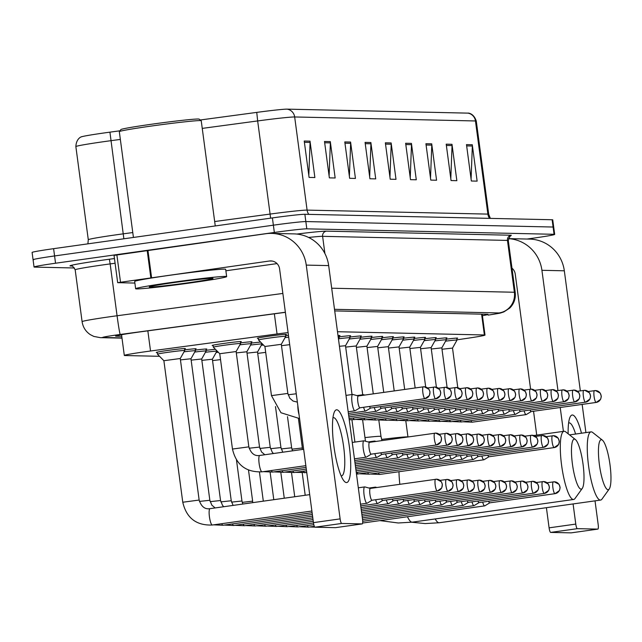 <?xml version="1.0" encoding="UTF-8"?>
<svg xmlns="http://www.w3.org/2000/svg" width="642" height="642" viewBox="0 0 642 642"><rect width="100%" height="100%" fill="white"/><g stroke="black" fill="none" stroke-linecap="round" stroke-linejoin="round"><path stroke-width="0.96" d="M285.698 335.654A14.694 0.49 -7.6 0 1 288.451 335.317M338.005 335.565A14.694 0.49 -7.6 0 1 339.963 335.549A14.694 0.49 -7.6 0 1 339.072 335.838M339.209 336.833A14.694 0.49 -7.6 0 1 350.66 335.782A14.694 0.49 -7.6 0 1 349.77 336.071M349.906 337.066A14.694 0.49 -7.6 0 1 361.366 336.023A14.694 0.49 -7.6 0 1 360.475 336.312M360.603 337.307A14.694 0.49 -7.6 0 1 372.063 336.256A14.694 0.49 -7.6 0 1 371.172 336.544M371.309 337.54A14.694 0.49 -7.6 0 1 382.76 336.496A14.694 0.49 -7.6 0 1 381.878 336.785M382.006 337.78A14.694 0.49 -7.6 0 1 393.466 336.729A14.694 0.49 -7.6 0 1 392.575 337.018M392.711 338.013A14.694 0.49 -7.6 0 1 404.163 336.962A14.694 0.49 -7.6 0 1 403.28 337.259M403.409 338.254A14.694 0.49 -7.6 0 1 414.868 337.202A14.694 0.49 -7.6 0 1 413.978 337.491M414.114 338.486A14.694 0.49 -7.6 0 1 425.566 337.435A14.694 0.49 -7.6 0 1 424.683 337.724M424.811 338.727A14.694 0.49 -7.6 0 1 436.271 337.676A14.694 0.49 -7.6 0 1 435.38 337.965M435.517 338.96A14.694 0.49 -7.6 0 1 446.968 337.909A14.694 0.49 -7.6 0 1 446.086 338.198M446.214 339.193A14.694 0.49 -7.6 0 1 457.674 338.149A14.694 0.49 -7.6 0 1 456.783 338.438M258.261 338.294A14.694 0.49 -7.6 0 1 257.33 338.254A14.694 0.49 -7.6 0 1 268.805 336.239A14.694 0.49 -7.6 0 1 286.452 334.362A14.694 0.49 -7.6 0 1 285.57 334.651M240.533 342.868A14.694 0.49 -7.6 0 1 251.985 341.825A14.694 0.49 -7.6 0 1 251.102 342.114M251.231 343.109A14.694 0.49 -7.6 0 1 260.58 342.09M213.096 345.516A14.694 0.49 -7.6 0 1 212.165 345.468A14.694 0.49 -7.6 0 1 223.633 343.462A14.694 0.49 -7.6 0 1 241.288 341.584A14.694 0.49 -7.6 0 1 240.397 341.873M195.369 350.091A14.694 0.49 -7.6 0 1 206.82 349.047A14.694 0.49 -7.6 0 1 205.938 349.336M184.663 349.858A14.694 0.49 -7.6 0 1 196.123 348.807A14.694 0.49 -7.6 0 1 195.232 349.096M206.066 350.331A14.694 0.49 -7.6 0 1 215.415 349.312M157.226 352.506A14.694 0.49 -7.6 0 1 156.295 352.458A14.694 0.49 -7.6 0 1 167.771 350.444A14.694 0.49 -7.6 0 1 185.418 348.574A14.694 0.49 -7.6 0 1 184.535 348.863M288.081 332.564A27.542 0.915 172.4 0 0 277.047 333.976L150.533 351.005A27.542 0.915 172.4 0 0 145.814 351.655A27.542 0.915 172.4 0 0 124.307 355.427A27.542 0.915 172.4 0 0 124.925 355.532L159.553 356.302M456.968 339.819L468.034 338.198A27.542 0.915 172.4 0 0 484.999 335.076A27.542 0.915 172.4 0 0 484.373 334.972L337.491 331.721M285.385 312.357A27.542 0.915 172.4 0 0 278.484 313.256L141.81 331.657A27.542 0.915 172.4 0 0 137.091 332.307A27.542 0.915 172.4 0 0 115.584 336.079A27.542 0.915 172.4 0 0 116.202 336.183L121.755 336.304M74.52 267.987L34.66 267.104A27.542 0.915 -7.6 0 1 34.042 267A27.542 0.915 -7.6 0 1 55.549 263.228L274.343 232.46A27.542 0.915 -7.6 0 1 306.812 228.841L554.062 234.298A27.542 0.915 -7.6 0 1 554.68 234.41A27.542 0.915 -7.6 0 1 533.173 238.182L527.098 239.033M33.689 259.825A27.542 0.915 -7.6 0 1 33.071 259.721L32.1 252.442A27.542 0.915 -7.6 0 1 53.607 248.671L272.401 217.911L273.372 225.182A27.542 0.915 -7.6 0 1 305.841 221.562L553.091 227.027A27.542 0.915 -7.6 0 1 553.709 227.132A27.542 0.915 -7.6 0 0 553.091 227.027L305.841 221.562A27.542 0.915 -7.6 0 0 273.372 225.182L54.578 255.949L273.372 225.182L274.343 232.46M33.071 259.721A27.542 0.915 -7.6 0 1 54.578 255.949A27.542 0.915 -7.6 0 0 33.071 259.721L34.042 267M482.415 315.703A27.542 0.915 172.4 0 0 488.008 314.395A27.542 0.915 172.4 0 0 487.382 314.283L334.715 310.913M120.351 139.418L110.833 140.694A36.73 1.22 172.4 0 0 104.542 141.561A36.73 1.22 172.4 0 0 75.86 146.593C76.294 137.252 83.027 136.281 81.43 136.85A30.118 0.995 -7.6 0 1 104.766 132.862A30.118 0.995 -7.6 0 1 109.926 132.156L119.966 130.799M287.102 109.14L467.882 113.128A30.118 0.995 -7.6 0 1 468.355 113.161C466.67 113.04 473.419 112.206 476.284 121.105A36.73 1.22 172.4 0 0 475.449 120.961L294.67 116.964A9.181 8.98 -88.7 0 0 287.102 109.14A30.118 0.995 -7.6 0 0 256.752 112.39L200.264 119.99M272.401 217.911A27.542 0.915 -7.6 0 1 304.87 214.284L552.12 219.749A27.542 0.915 -7.6 0 1 552.738 219.853L554.68 234.41M431.713 143.848L436.568 180.233L430.774 180.105L425.919 143.72L431.713 143.848A7.343 7.182 -88.7 0 1 431.777 145.124L426.087 145.004M451.992 144.298L456.847 180.683L451.053 180.554L446.198 144.169L451.992 144.298A7.343 7.182 -88.7 0 1 452.056 145.573L446.375 145.453M472.279 144.747L477.134 181.132L471.34 181.004L466.485 144.619L472.279 144.747A7.343 7.182 -88.7 0 1 472.335 146.023L466.654 145.894M370.867 142.508L375.722 178.885L369.928 178.765L365.073 142.38L370.867 142.508A7.343 7.182 -88.7 0 1 370.932 143.784L365.242 143.656M350.588 142.059L355.443 178.444L349.649 178.315L344.794 141.93L350.588 142.059A7.343 7.182 -88.7 0 1 350.644 143.335L344.963 143.206M330.301 141.609L335.156 177.995L329.362 177.866L324.507 141.481L330.301 141.609A7.343 7.182 -88.7 0 1 330.365 142.885L324.683 142.765M310.022 141.16L314.877 177.545L309.083 177.417L304.228 141.031L310.022 141.16A7.343 7.182 -88.7 0 1 310.086 142.436L304.396 142.315M411.434 143.399L416.289 179.784L410.495 179.656L405.64 143.27L411.434 143.399A7.343 7.182 -88.7 0 1 411.49 144.683L405.808 144.554M391.147 142.949L396.002 179.335L390.208 179.206L385.352 142.821L391.147 142.949A7.343 7.182 -88.7 0 1 391.211 144.233L385.529 144.105M389.951 177.28L391.211 144.233M410.238 177.73L411.49 144.683M308.826 175.491L310.086 142.436M329.105 175.94L330.365 142.885M349.384 176.389L350.644 143.335M369.672 176.831L370.932 143.784M471.084 179.078L472.335 146.023M450.796 178.628L452.056 145.573M430.517 178.179L431.777 145.124M346.447 482.567A36.73 7.632 -98 0 1 343.566 480.393A36.73 7.632 -98 0 1 334.033 447.241A36.73 7.632 -98 0 1 334.057 412.758A36.73 7.632 -98 0 1 336.737 409.797A36.73 7.632 -98 0 1 349.32 446.351A36.73 7.632 -98 0 1 346.447 482.567M341.119 475.834A29.38 6.107 82 0 0 341.367 475.866A29.38 6.107 82 0 0 341.576 475.85A29.38 6.107 82 0 0 343.598 446.399A29.38 6.107 82 0 0 333.599 417.653A29.38 6.107 82 0 0 333.391 417.661A29.38 6.107 82 0 0 332.957 417.806M134.884 283.066L117.679 282.673L114.035 255.388L265.828 233.72A36.73 35.904 91.3 0 1 271.494 233.391A36.73 35.904 91.3 0 1 306.258 265.106L340.124 518.88A4.59 0.955 82 0 0 341.696 523.455L315.013 527.202A4.59 0.955 -98 0 1 313.44 522.636L279.583 268.854A9.181 8.98 -88.7 0 0 269.471 261.005L117.679 282.673M271.494 233.391L293.908 233.881A36.73 35.904 91.3 0 1 328.672 265.595L362.529 519.378A4.59 0.955 82 0 1 362.2 523.904A4.59 0.955 82 0 1 362.168 523.904L341.696 523.455M335.549 527.652A4.59 0.955 -98 0 1 335.525 527.652A4.59 0.955 -98 0 1 335.485 527.66L315.013 527.202M277.023 263.597L225.88 270.788M133.432 237.452L119.316 131.674A41.321 1.372 -7.6 0 1 119.332 131.626L120.913 129.572A39.483 1.308 -7.6 0 1 151.721 124.211A39.483 1.308 -7.6 0 1 199.132 119.131L201.195 120.704A41.321 1.372 -7.6 0 1 201.227 120.744L215.263 225.944M119.332 131.626A41.321 1.372 -7.6 0 1 151.576 126.017A41.321 1.372 -7.6 0 1 201.195 120.704M190.802 282.881A45.911 1.525 -7.6 0 1 135.639 288.74A45.911 1.525 -7.6 0 1 171.486 282.448A45.911 1.525 -7.6 0 1 226.65 276.59A45.911 1.525 -7.6 0 1 190.802 282.881M135.639 288.74L134.668 281.461A45.911 1.525 -7.6 0 1 170.515 275.177A45.911 1.525 -7.6 0 1 225.679 269.319L226.65 276.59M174.383 282.512A32.14 1.067 -7.6 0 1 212.975 278.379A32.14 1.067 -7.6 0 1 187.905 282.817A32.14 1.067 -7.6 0 1 149.305 286.878A32.14 1.067 -7.6 0 1 174.383 282.512M581.074 489.14A25.247 5.248 82 0 0 582.278 488.401A25.247 5.248 82 0 0 582.936 463.396A25.247 5.248 82 0 0 575.409 439.537A25.247 5.248 82 0 0 574.405 439.112A25.247 5.248 82 0 0 572.423 464.006A25.247 5.248 82 0 0 581.074 489.14M582.278 488.401L575.031 498.481A34.435 7.158 -98 0 1 573.643 499.468A34.435 7.158 -98 0 1 573.394 499.484A34.435 7.158 -98 0 1 561.678 465.795A34.435 7.158 -98 0 1 564.053 431.28A34.435 7.158 -98 0 1 564.294 431.263A34.435 7.158 -98 0 1 565.666 431.841L575.409 439.537M608.038 489.734A25.247 5.248 82 0 0 609.242 488.995A25.247 5.248 82 0 0 609.9 463.989A25.247 5.248 82 0 0 602.373 440.131A25.247 5.248 82 0 0 601.369 439.706A25.247 5.248 82 0 0 599.395 464.599A25.247 5.248 82 0 0 608.038 489.734M609.242 488.995L602.003 499.075A34.435 7.158 -98 0 1 600.607 500.07A34.435 7.158 -98 0 1 600.358 500.078A34.435 7.158 -98 0 1 588.642 466.389A34.435 7.158 -98 0 1 591.017 431.873A34.435 7.158 -98 0 1 591.258 431.857A34.435 7.158 -98 0 1 592.63 432.443L602.373 440.131M180.266 358.517L184.752 350.524A13.771 0.457 -7.6 0 0 184.752 350.508A13.771 0.457 -7.6 0 0 168.204 352.265A13.771 0.457 -7.6 0 0 157.45 354.151A13.771 0.457 -7.6 0 0 157.459 354.167L163.879 360.708L180.266 358.517L199.148 500.054L182.769 502.237C186.445 518.03 196.3 525.629 212.325 525.02A8.266 1.717 82 0 0 212.374 525.012A8.266 1.717 82 0 0 212.382 525.004M370.394 488.418L364.841 486.917A8.266 1.717 82 0 0 364.744 486.901A8.266 1.717 82 0 0 364.688 486.909A8.266 1.717 82 0 0 364.094 495.054A8.266 1.717 82 0 0 366.927 503.272A8.266 1.717 82 0 0 366.983 503.272A8.266 1.717 82 0 0 367.136 503.216L372.055 500.238A5.971 1.244 82 0 1 372.007 500.246A5.971 1.244 82 0 1 371.959 500.254A5.971 1.244 82 0 1 369.92 494.308A5.971 1.244 82 0 1 370.338 488.426A5.971 1.244 82 0 1 370.386 488.426M180.45 359.889L190.963 358.75L209.846 500.287L199.421 501.41M376.862 487.511L375.538 487.15A8.266 1.717 82 0 0 375.442 487.142A8.266 1.717 82 0 0 375.385 487.142A8.266 1.717 82 0 0 374.848 487.792M375.666 499.733A8.266 1.717 82 0 0 377.632 503.513A8.266 1.717 82 0 0 377.689 503.513A8.266 1.717 82 0 0 377.833 503.456L382.76 500.479A5.971 1.244 82 0 1 382.704 500.487A5.971 1.244 82 0 1 382.664 500.487A5.971 1.244 82 0 1 381.605 498.898M184.021 351.816A13.771 0.457 -7.6 0 1 195.457 350.749A13.771 0.457 -7.6 0 1 195.449 350.757L190.963 358.758M191.147 360.13L201.668 358.99L220.551 500.527L210.127 501.651M386.372 499.974A8.266 1.717 82 0 0 388.33 503.745A8.266 1.717 82 0 0 388.386 503.745A8.266 1.717 82 0 0 388.538 503.689L393.458 500.712A5.971 1.244 82 0 1 393.402 500.72A5.971 1.244 82 0 1 393.361 500.728A5.971 1.244 82 0 1 392.302 499.139M194.727 352.057A13.771 0.457 -7.6 0 1 206.154 350.981A13.771 0.457 -7.6 0 1 206.154 350.997L201.668 358.99M201.853 360.363L212.366 359.223L231.248 500.76L220.824 501.883M397.069 500.206A8.266 1.717 82 0 0 399.035 503.986A8.266 1.717 82 0 0 399.091 503.978A8.266 1.717 82 0 0 399.236 503.93L404.163 500.953M402.999 499.372A5.971 1.244 82 0 0 404.067 500.961A5.971 1.244 82 0 0 404.107 500.961A5.971 1.244 82 0 0 404.147 500.953M205.424 352.289A13.771 0.457 -7.6 0 1 216.86 351.222A13.771 0.457 -7.6 0 1 216.852 351.23L212.366 359.231M212.55 360.603L220.535 359.6M407.774 500.439A8.266 1.717 82 0 0 409.732 504.219A8.266 1.717 82 0 0 409.789 504.219A8.266 1.717 82 0 0 409.933 504.163L414.86 501.185A5.971 1.244 82 0 1 414.804 501.193A5.971 1.244 82 0 1 414.764 501.193A5.971 1.244 82 0 1 413.705 499.612M216.129 352.53A13.771 0.457 -7.6 0 1 218.312 352.257M418.472 500.68A8.266 1.717 82 0 0 420.438 504.46A8.266 1.717 82 0 0 420.494 504.452A8.266 1.717 82 0 0 420.638 504.403L425.566 501.426M424.402 499.845A5.971 1.244 82 0 0 425.469 501.434A5.971 1.244 82 0 0 425.51 501.434A5.971 1.244 82 0 0 425.55 501.418M429.177 500.912A8.266 1.717 82 0 0 431.135 504.692A8.266 1.717 82 0 0 431.191 504.692A8.266 1.717 82 0 0 431.336 504.636L436.263 501.659M435.107 500.078A5.971 1.244 82 0 0 436.167 501.667A5.971 1.244 82 0 0 436.207 501.667A5.971 1.244 82 0 0 436.247 501.659M439.874 501.153A8.266 1.717 82 0 0 441.832 504.933A8.266 1.717 82 0 0 441.897 504.925A8.266 1.717 82 0 0 442.041 504.877L446.968 501.9A5.971 1.244 82 0 1 446.912 501.908A5.971 1.244 82 0 1 446.872 501.908A5.971 1.244 82 0 1 445.805 500.319M450.58 501.386A8.266 1.717 82 0 0 452.538 505.166A8.266 1.717 82 0 0 452.594 505.166A8.266 1.717 82 0 0 452.738 505.11L457.666 502.132A5.971 1.244 82 0 1 457.61 502.14A5.971 1.244 82 0 1 457.569 502.14A5.971 1.244 82 0 1 456.51 500.551M461.277 501.627A8.266 1.717 82 0 0 463.235 505.406A8.266 1.717 82 0 0 463.299 505.398A8.266 1.717 82 0 0 463.444 505.35L468.371 502.373M467.207 500.792A5.971 1.244 82 0 0 468.275 502.381A5.971 1.244 82 0 0 468.315 502.373A5.971 1.244 82 0 0 468.355 502.365M471.982 501.859A8.266 1.717 82 0 0 473.94 505.639A8.266 1.717 82 0 0 473.997 505.639A8.266 1.717 82 0 0 474.141 505.583L479.068 502.606A5.971 1.244 82 0 1 479.012 502.614A5.971 1.244 82 0 1 478.972 502.614A5.971 1.244 82 0 1 477.913 501.025M482.68 502.1A8.266 1.717 82 0 0 484.638 505.88A8.266 1.717 82 0 0 484.702 505.872A8.266 1.717 82 0 0 484.846 505.816L489.774 502.838A5.971 1.244 82 0 1 489.718 502.846A5.971 1.244 82 0 1 489.669 502.855A5.971 1.244 82 0 1 488.61 501.266M219.749 353.726L236.128 351.535L248.847 446.856L232.468 449.047C236.144 464.84 245.998 472.432 262.024 471.83A8.266 1.717 82 0 0 262.072 471.814M369.583 442.33L364.022 440.829A8.266 1.717 82 0 0 363.87 440.813A8.266 1.717 82 0 0 363.284 448.959A8.266 1.717 82 0 0 366.173 457.184A8.266 1.717 82 0 0 366.317 457.128L371.245 454.151A5.971 1.244 82 0 1 371.188 454.159A5.971 1.244 82 0 1 371.148 454.159A5.971 1.244 82 0 1 369.102 448.22A5.971 1.244 82 0 1 369.527 442.338A5.971 1.244 82 0 1 369.567 442.338M232.468 449.047L219.749 353.718L213.321 347.178A13.771 0.457 -7.6 0 1 213.321 347.17A13.771 0.457 -7.6 0 1 224.074 345.284A13.771 0.457 -7.6 0 1 240.622 343.526A13.771 0.457 -7.6 0 1 240.622 343.542L236.128 351.535M236.312 352.907L246.833 351.768L259.553 447.097L249.128 448.22M376.052 441.423L374.727 441.062A8.266 1.717 82 0 0 374.575 441.054A8.266 1.717 82 0 0 374.029 441.704M380.786 452.811A5.971 1.244 82 0 0 381.846 454.4A5.971 1.244 82 0 0 381.886 454.392A5.971 1.244 82 0 0 381.934 454.384L377.023 457.369A8.266 1.717 82 0 1 376.87 457.417A8.266 1.717 82 0 1 374.856 453.645M239.891 344.834A13.771 0.457 -7.6 0 1 251.319 343.767A13.771 0.457 -7.6 0 1 251.319 343.775L246.833 351.776M247.018 353.14L257.53 352.009L270.25 447.33L259.825 448.453M391.484 453.043A5.971 1.244 82 0 0 392.551 454.632A5.971 1.244 82 0 0 392.591 454.632A5.971 1.244 82 0 0 392.631 454.624M385.553 453.878A8.266 1.717 82 0 0 387.575 457.658A8.266 1.717 82 0 0 387.72 457.602L392.647 454.624M250.589 345.067A13.771 0.457 -7.6 0 1 262.024 344A13.771 0.457 -7.6 0 1 262.016 344.008L261.952 343.486M257.715 353.381L265.7 352.378M402.189 453.284A5.971 1.244 82 0 0 403.248 454.873A5.971 1.244 82 0 0 403.288 454.865A5.971 1.244 82 0 0 403.337 454.857L398.417 457.842A8.266 1.717 82 0 1 398.273 457.89A8.266 1.717 82 0 1 396.258 454.119M261.294 345.308A13.771 0.457 -7.6 0 1 263.477 345.035M412.886 453.517A5.971 1.244 82 0 0 413.954 455.106A5.971 1.244 82 0 0 413.994 455.106A5.971 1.244 82 0 0 414.034 455.098L409.123 458.075A8.266 1.717 82 0 1 408.978 458.131A8.266 1.717 82 0 1 406.956 454.351M423.592 453.758A5.971 1.244 82 0 0 424.651 455.347A5.971 1.244 82 0 0 424.691 455.338A5.971 1.244 82 0 0 424.731 455.33M417.661 454.592A8.266 1.717 82 0 0 419.675 458.364A8.266 1.717 82 0 0 419.82 458.308L424.747 455.33M434.289 453.99A5.971 1.244 82 0 0 435.356 455.579A5.971 1.244 82 0 0 435.396 455.579A5.971 1.244 82 0 0 435.437 455.571L430.525 458.548A8.266 1.717 82 0 1 430.381 458.605A8.266 1.717 82 0 1 428.358 454.825M444.994 454.231A5.971 1.244 82 0 0 446.054 455.82A5.971 1.244 82 0 0 446.094 455.812A5.971 1.244 82 0 0 446.134 455.804L441.223 458.781A8.266 1.717 82 0 1 441.078 458.837A8.266 1.717 82 0 1 439.064 455.066M455.692 454.464A5.971 1.244 82 0 0 456.759 456.053A5.971 1.244 82 0 0 456.799 456.053A5.971 1.244 82 0 0 456.839 456.045M449.761 455.298A8.266 1.717 82 0 0 451.783 459.07A8.266 1.717 82 0 0 451.928 459.022L456.855 456.045M466.397 454.705A5.971 1.244 82 0 0 467.456 456.285A5.971 1.244 82 0 0 467.496 456.285A5.971 1.244 82 0 0 467.536 456.277L462.625 459.255A8.266 1.717 82 0 1 462.481 459.311A8.266 1.717 82 0 1 460.466 455.531M477.094 454.937A5.971 1.244 82 0 0 478.154 456.526A5.971 1.244 82 0 0 478.202 456.526A5.971 1.244 82 0 0 478.242 456.51L473.331 459.495A8.266 1.717 82 0 1 473.186 459.544A8.266 1.717 82 0 1 471.164 455.772M487.8 455.17A5.971 1.244 82 0 0 488.859 456.759A5.971 1.244 82 0 0 488.899 456.759A5.971 1.244 82 0 0 488.939 456.751M481.861 456.005A8.266 1.717 82 0 0 483.883 459.784A8.266 1.717 82 0 0 484.028 459.728L488.955 456.751M299.557 418.56L280.971 412.742L271.47 395.616L287.849 393.434L281.3 344.313L285.786 336.32A13.771 0.457 -7.6 0 0 285.786 336.304A13.771 0.457 -7.6 0 0 269.239 338.061A13.771 0.457 -7.6 0 0 258.485 339.947A13.771 0.457 -7.6 0 1 258.485 339.947L264.913 346.503L281.292 344.321M424.908 398.658A5.971 1.244 82 0 0 424.956 398.65L429.402 395.52L430.028 391.877L429.017 389.325L424.258 386.773L423.295 386.837A5.971 1.244 82 0 0 422.877 392.816A5.971 1.244 82 0 0 424.908 398.658A5.971 5.834 91.3 0 0 429.899 391.933A5.971 5.834 -88.7 0 0 423.335 386.829A5.971 1.244 82 0 0 423.295 386.837L358.276 395.978A5.971 1.244 82 0 1 358.316 395.97L352.779 394.461A8.266 1.717 82 0 0 352.618 394.453A8.266 1.717 82 0 0 352.033 402.598A8.266 1.717 82 0 0 354.922 410.816A8.266 1.717 82 0 0 355.066 410.768L359.993 407.79M358.276 395.978A5.971 1.244 82 0 0 357.851 401.86A5.971 1.244 82 0 0 359.897 407.798A5.971 1.244 82 0 0 359.937 407.798A5.971 1.244 82 0 0 359.977 407.782M281.477 345.685L289.694 344.666M364.8 395.055L363.476 394.702A8.266 1.717 82 0 0 363.324 394.686A8.266 1.717 82 0 0 362.778 395.344M369.535 406.442A5.971 1.244 82 0 0 370.594 408.031A5.971 1.244 82 0 0 370.643 408.031A5.971 1.244 82 0 0 370.683 408.023L365.771 411A8.266 1.717 82 0 1 365.627 411.057A8.266 1.717 82 0 1 363.605 407.277M285.056 337.612A13.771 0.457 -7.6 0 1 288.691 337.17M380.241 406.683A5.971 1.244 82 0 0 381.3 408.272A5.971 1.244 82 0 0 381.34 408.272A5.971 1.244 82 0 0 381.38 408.256L376.469 411.241A8.266 1.717 82 0 1 376.324 411.289A8.266 1.717 82 0 1 374.302 407.518M390.938 406.916A5.971 1.244 82 0 0 391.997 408.505A5.971 1.244 82 0 0 392.045 408.505A5.971 1.244 82 0 0 392.085 408.497L387.174 411.474A8.266 1.717 82 0 1 387.03 411.53A8.266 1.717 82 0 1 385.007 407.75M401.643 407.156A5.971 1.244 82 0 0 402.703 408.745A5.971 1.244 82 0 0 402.743 408.737A5.971 1.244 82 0 0 402.783 408.729M395.705 407.991A8.266 1.717 82 0 0 397.727 411.763A8.266 1.717 82 0 0 397.871 411.715L402.799 408.729M412.341 407.389A5.971 1.244 82 0 0 413.4 408.978A5.971 1.244 82 0 0 413.448 408.978A5.971 1.244 82 0 0 413.488 408.97L408.577 411.947A8.266 1.717 82 0 1 408.424 412.003A8.266 1.717 82 0 1 406.41 408.224M338.254 337.451A13.771 0.457 -7.6 0 1 339.289 337.491A13.771 0.457 -7.6 0 1 339.289 337.499L339.024 335.501M423.046 407.63A5.971 1.244 82 0 0 424.105 409.219A5.971 1.244 82 0 0 424.145 409.211A5.971 1.244 82 0 0 424.185 409.203L419.274 412.18A8.266 1.717 82 0 1 419.13 412.236A8.266 1.717 82 0 1 417.107 408.464M339.433 346.271L345.5 345.733L352.017 394.541M338.567 338.791A13.771 0.457 -7.6 0 1 349.994 337.724A13.771 0.457 -7.6 0 1 349.994 337.732L349.73 335.734M345.685 347.105L356.206 345.966L362.714 394.774M433.743 407.863A5.971 1.244 82 0 0 434.803 409.452A5.971 1.244 82 0 0 434.851 409.452A5.971 1.244 82 0 0 434.891 409.444M427.813 408.697A8.266 1.717 82 0 0 429.827 412.477A8.266 1.717 82 0 0 429.979 412.421L434.899 409.444M349.264 339.032A13.771 0.457 -7.6 0 1 360.692 337.957A13.771 0.457 -7.6 0 1 360.692 337.973L360.427 335.975M356.39 347.338L366.903 346.198L373.267 393.867M444.441 408.103A5.971 1.244 82 0 0 445.508 409.692A5.971 1.244 82 0 0 445.548 409.684A5.971 1.244 82 0 0 445.588 409.676L440.677 412.654A8.266 1.717 82 0 1 440.532 412.71A8.266 1.717 82 0 1 438.51 408.938M359.961 339.265A13.771 0.457 -7.6 0 1 371.397 338.198A13.771 0.457 -7.6 0 1 371.397 338.206L371.132 336.207M367.088 347.579L377.608 346.439L383.739 392.398M455.146 408.336A5.971 1.244 82 0 0 456.205 409.925A5.971 1.244 82 0 0 456.245 409.925A5.971 1.244 82 0 0 456.293 409.917L451.382 412.894A8.266 1.717 82 0 1 451.23 412.942A8.266 1.717 82 0 1 449.215 409.171M370.667 339.506A13.771 0.457 -7.6 0 1 382.094 338.43A13.771 0.457 -7.6 0 1 382.094 338.446L377.608 346.439M377.793 347.812L388.306 346.672L394.212 390.922M465.843 408.577A5.971 1.244 82 0 0 466.911 410.166A5.971 1.244 82 0 0 466.951 410.158A5.971 1.244 82 0 0 466.991 410.15M459.913 409.411A8.266 1.717 82 0 0 461.935 413.183A8.266 1.717 82 0 0 462.079 413.127L467.007 410.15M381.364 339.738A13.771 0.457 -7.6 0 1 392.8 338.671A13.771 0.457 -7.6 0 1 392.792 338.679L388.306 346.68M388.49 348.052L399.011 346.913L404.685 389.453M476.549 408.81A5.971 1.244 82 0 0 477.608 410.398A5.971 1.244 82 0 0 477.648 410.398A5.971 1.244 82 0 0 477.696 410.39L472.777 413.368A8.266 1.717 82 0 1 472.632 413.416A8.266 1.717 82 0 1 470.618 409.644M392.069 339.979A13.771 0.457 -7.6 0 1 403.497 338.904A13.771 0.457 -7.6 0 1 403.497 338.92L399.011 346.913M399.196 348.285L409.708 347.145L415.157 387.977M487.246 409.05A5.971 1.244 82 0 0 488.313 410.631A5.971 1.244 82 0 0 488.353 410.631A5.971 1.244 82 0 0 488.393 410.623L483.482 413.6A8.266 1.717 82 0 1 483.338 413.657A8.266 1.717 82 0 1 481.315 409.877M402.767 340.212A13.771 0.457 -7.6 0 1 414.202 339.145A13.771 0.457 -7.6 0 1 414.194 339.153L413.938 337.154M409.893 348.526L420.414 347.386L425.694 386.99M497.951 409.283A5.971 1.244 82 0 0 499.011 410.872A5.971 1.244 82 0 0 499.051 410.872A5.971 1.244 82 0 0 499.091 410.856M492.021 410.118A8.266 1.717 82 0 0 494.035 413.889A8.266 1.717 82 0 0 494.179 413.841L499.107 410.864M413.472 340.453A13.771 0.457 -7.6 0 1 424.9 339.377A13.771 0.457 -7.6 0 1 424.9 339.393L424.635 337.395M420.598 348.758L431.111 347.627L435.597 339.626A13.771 0.457 -7.6 0 1 435.597 339.626L435.34 337.628M508.649 409.516A5.971 1.244 82 0 0 509.716 411.105A5.971 1.244 82 0 0 509.756 411.105A5.971 1.244 82 0 0 509.796 411.097M502.718 410.35A8.266 1.717 82 0 0 504.74 414.13A8.266 1.717 82 0 0 504.885 414.074L509.812 411.097M424.169 340.685A13.771 0.457 -7.6 0 1 435.605 339.618M431.296 348.999L441.808 347.868M519.354 409.757A5.971 1.244 82 0 0 520.413 411.345A5.971 1.244 82 0 0 520.453 411.345A5.971 1.244 82 0 0 520.493 411.329L515.582 414.315A8.266 1.717 82 0 1 515.438 414.363A8.266 1.717 82 0 1 513.423 410.591M434.875 340.926A13.771 0.457 -7.6 0 1 446.302 339.851A13.771 0.457 -7.6 0 1 446.302 339.867L446.038 337.869M442.001 349.232L452.514 348.092L457.802 387.696M530.051 409.989A5.971 1.244 82 0 0 531.111 411.578A5.971 1.244 82 0 0 531.159 411.578A5.971 1.244 82 0 0 531.199 411.57L526.288 414.547A8.266 1.717 82 0 1 526.143 414.604A8.266 1.717 82 0 1 524.121 410.824M445.572 341.159A13.771 0.457 -7.6 0 1 457.008 340.091A13.771 0.457 -7.6 0 1 457 340.099L452.514 348.1M568.138 433.799A36.73 7.632 -98 0 1 569.711 417.958A36.73 7.632 -98 0 1 572.391 415.005A36.73 7.632 -98 0 1 581.475 433.214M575.585 434.04A29.38 6.107 82 0 0 569.253 422.861A29.38 6.107 82 0 0 569.053 422.869A29.38 6.107 82 0 0 568.611 423.014M508.448 238.647A36.73 35.904 91.3 0 1 541.92 270.306L557.962 390.529M508.448 238.623L529.562 239.089A36.73 35.904 91.3 0 1 564.326 270.804L580.344 390.866M560.217 407.493L563.403 431.368M573.089 503.938L575.778 524.089A4.59 0.955 82 0 0 577.351 528.663L550.667 532.411A4.59 0.955 -98 0 1 549.095 527.844L546.406 507.686M571.211 532.852A4.59 0.955 -98 0 1 571.179 532.86A4.59 0.955 -98 0 1 571.147 532.86L597.83 529.112L577.351 528.663M597.83 529.112A4.59 0.955 82 0 0 597.862 529.112A4.59 0.955 82 0 0 598.183 524.586L595.022 500.848M582.15 404.412L585.913 432.588M571.147 532.86L550.667 532.411M536.728 435.124L533.542 411.241M530.597 389.164L515.237 274.062A9.181 8.98 -88.7 0 0 511.971 268.155M512.677 268.797L512.075 268.886M147.845 330.847L150.533 351.005M274.359 313.81L277.047 333.976M481.596 314.155L484.373 334.972M285.369 312.237L120.206 334.466A18.361 0.61 172.4 0 0 117.061 334.899A18.361 0.61 172.4 0 0 103.137 337.483L121.972 337.901M103.137 337.483A18.361 17.952 -88.7 0 1 100.304 337.652L93.844 336.432L90.345 334.667C85.691 331.537 82.946 327.195 82.096 321.65A36.73 1.22 -7.6 0 1 110.769 316.626A36.73 1.22 -7.6 0 1 117.069 315.76L110.151 263.91A36.73 1.22 172.4 0 0 103.852 264.777A36.73 1.22 172.4 0 0 75.178 269.8C72.931 266.31 71.703 265.034 71.495 265.981L71.655 265.981M71.872 266.045L70.949 266.029A4.59 4.486 91.3 0 1 71.543 265.981M70.949 266.029A41.321 1.372 -7.6 0 1 102.279 260.203A41.321 1.372 -7.6 0 1 109.365 259.232L114.461 258.549M296.781 234.065A41.321 1.372 -7.6 0 1 326.449 231.152L511.305 235.237A4.59 4.486 91.3 0 0 507.461 240.413L322.605 236.328A36.73 1.22 172.4 0 0 308.609 237.46M306.812 228.841L304.87 214.284M55.549 263.228L53.607 248.671M554.062 234.298L552.12 219.749M324.908 253.542L322.605 236.328A4.59 4.486 91.3 0 1 326.449 231.152M120.206 334.466A18.361 0.642 -97.7 0 1 117.069 315.76L282.857 293.442M115.087 263.244L110.151 263.91L109.365 259.232M331.689 288.218L514.378 292.254L507.461 240.413A36.73 1.22 172.4 0 1 508.295 240.557C509.852 236.28 510.703 234.723 510.839 235.895M488.618 315.029A18.361 6.877 -98.4 0 1 488.369 315.078L488.129 315.102A18.361 0.61 172.4 0 0 499.019 312.951A18.361 17.952 -88.7 0 0 514.378 292.254A36.73 1.22 -7.6 0 1 515.213 292.407L508.295 240.557M499.019 312.951L334.498 309.316M515.213 292.407C515.871 298.498 514.049 303.722 509.74 308.08L503.834 311.924C498.906 313.457 502.975 312.718 488.369 315.078A18.361 6.877 -98.4 0 1 488.129 315.102M75.86 146.593L88.291 239.739A36.73 1.22 -7.6 0 1 116.964 234.707A36.73 1.22 -7.6 0 1 123.264 233.84L132.774 232.556M109.926 132.156L123.866 238.792M467.882 113.128A9.181 8.98 91.3 0 1 475.449 120.961L487.88 214.107A36.73 1.22 -7.6 0 1 488.706 214.251L490.352 218.384M202.246 128.392L257.659 120.937L270.089 214.075A36.73 1.22 -7.6 0 1 307.093 210.111L294.67 116.964A36.73 1.22 172.4 0 0 257.659 120.937L256.752 112.39M214.677 221.538L270.089 214.075L270.595 218.16M308.802 214.372A9.181 8.98 -88.7 0 1 307.093 210.111L487.88 214.107A9.181 8.98 -88.7 0 0 489.589 218.368M328.672 265.595L306.258 265.106M335.485 527.66L362.168 523.904M272.296 261.069L269.471 261.005M147.933 250.3L151.576 277.585M313.44 522.636L340.124 518.88M150.814 277.697L147.179 250.404M116.868 254.866L120.503 282.151M398.979 471.726A34.435 7.158 82 0 0 399.83 484.285M407.453 516.738A34.435 7.158 82 0 0 412.06 522.171A34.435 7.158 82 0 0 412.308 522.155A34.435 7.158 82 0 0 412.541 522.098M378.828 420.197L380.995 436.432A34.435 1.14 172.4 0 0 380.216 436.295A34.435 1.14 172.4 0 0 364.977 437.595M435.22 518.937A34.435 7.158 82 0 0 439.024 522.765A34.435 7.158 82 0 0 439.272 522.748A34.435 7.158 82 0 0 439.505 522.7M407.839 436.953A34.435 1.14 172.4 0 0 407.18 436.889A34.435 1.14 172.4 0 0 381.613 439.425M437.242 491.074A5.971 5.834 91.3 0 0 442.234 484.349A5.971 5.834 -88.7 0 0 435.661 479.245A5.971 1.244 82 0 0 435.621 479.253A5.971 1.244 82 0 0 435.212 485.232A5.971 1.244 82 0 0 437.242 491.074A5.971 1.244 82 0 0 437.282 491.066A5.971 1.244 82 0 0 437.33 491.058M210.078 508.649A8.266 1.717 82 0 0 210.022 508.657A8.266 1.717 82 0 0 209.974 508.665A8.266 1.717 82 0 0 209.469 517.059A8.266 1.717 82 0 0 212.261 525.02A8.266 1.717 82 0 0 212.325 525.02L311.892 511.016M447.939 491.307A5.971 5.834 91.3 0 0 452.939 484.582A5.971 5.834 -88.7 0 0 446.367 479.486A5.971 1.244 82 0 0 446.326 479.486A5.971 1.244 82 0 0 445.909 485.472A5.971 1.244 82 0 0 447.939 491.307A5.971 1.244 82 0 0 447.988 491.307A5.971 1.244 82 0 0 448.028 491.299M221.747 523.695A8.266 1.717 82 0 0 222.967 525.26A8.266 1.717 82 0 0 223.023 525.252A8.266 1.717 82 0 0 223.071 525.244A8.266 1.717 82 0 0 223.079 525.244M458.645 491.547A5.971 5.834 91.3 0 0 463.636 484.822A5.971 5.834 -88.7 0 0 457.064 479.718A5.971 1.244 82 0 0 457.024 479.726A5.971 1.244 82 0 0 456.614 485.705A5.971 1.244 82 0 0 458.645 491.547A5.971 1.244 82 0 0 458.685 491.539A5.971 1.244 82 0 0 458.733 491.531M232.444 523.928A8.266 1.717 82 0 0 233.664 525.493A8.266 1.717 82 0 0 233.728 525.493A8.266 1.717 82 0 0 233.776 525.485A8.266 1.717 82 0 0 233.784 525.477M469.342 491.78A5.971 5.834 91.3 0 0 474.334 485.055A5.971 5.834 -88.7 0 0 467.769 479.959A5.971 1.244 82 0 0 467.729 479.959A5.971 1.244 82 0 0 467.312 485.938A5.971 1.244 82 0 0 469.342 491.78A5.971 1.244 82 0 0 469.39 491.78A5.971 1.244 82 0 0 469.43 491.772M243.149 524.169A8.266 1.717 82 0 0 244.369 525.734A8.266 1.717 82 0 0 244.425 525.726A8.266 1.717 82 0 0 244.474 525.718A8.266 1.717 82 0 0 244.482 525.718M480.047 492.021A5.971 5.834 91.3 0 0 485.039 485.296A5.971 5.834 -88.7 0 0 478.467 480.192A5.971 1.244 82 0 0 478.426 480.192A5.971 1.244 82 0 0 478.017 486.179A5.971 1.244 82 0 0 480.047 492.021A5.971 1.244 82 0 0 480.088 492.013A5.971 1.244 82 0 0 480.136 492.005M231.529 502.124L241.954 501.001L242.845 504.034M253.847 524.402A8.266 1.717 82 0 0 255.067 525.967A8.266 1.717 82 0 0 255.131 525.967A8.266 1.717 82 0 0 255.179 525.958A8.266 1.717 82 0 0 255.187 525.95M490.745 492.253A5.971 5.834 91.3 0 0 495.736 485.529A5.971 5.834 -88.7 0 0 489.172 480.433A5.971 1.244 82 0 0 489.124 480.433A5.971 1.244 82 0 0 488.714 486.411A5.971 1.244 82 0 0 490.745 492.253A5.971 1.244 82 0 0 490.793 492.253A5.971 1.244 82 0 0 490.833 492.245M242.227 502.357L252.338 501.201L252.932 502.622L256.864 502.068M264.552 524.642A8.266 1.717 82 0 0 265.772 526.207A8.266 1.717 82 0 0 265.828 526.199A8.266 1.717 82 0 0 265.876 526.191A8.266 1.717 82 0 0 265.884 526.191M501.45 492.494A5.971 5.834 91.3 0 0 506.442 485.769A5.971 5.834 -88.7 0 0 499.869 480.665A5.971 1.244 82 0 0 499.829 480.665A5.971 1.244 82 0 0 499.42 486.652A5.971 1.244 82 0 0 501.45 492.494A5.971 1.244 82 0 0 501.49 492.486A5.971 1.244 82 0 0 501.538 492.478M275.249 524.875A8.266 1.717 82 0 0 276.469 526.44A8.266 1.717 82 0 0 276.525 526.44A8.266 1.717 82 0 0 276.582 526.424A8.266 1.717 82 0 0 276.59 526.424M512.147 492.727A5.971 5.834 91.3 0 0 517.139 486.002A5.971 5.834 -88.7 0 0 510.575 480.906A5.971 1.244 82 0 0 510.526 480.906A5.971 1.244 82 0 0 510.117 486.885A5.971 1.244 82 0 0 512.147 492.727A5.971 1.244 82 0 0 512.196 492.727A5.971 1.244 82 0 0 512.236 492.711M285.947 525.116A8.266 1.717 82 0 0 287.175 526.681A8.266 1.717 82 0 0 287.231 526.673A8.266 1.717 82 0 0 287.279 526.665A8.266 1.717 82 0 0 287.287 526.665M522.853 492.96A5.971 5.834 91.3 0 0 527.844 486.235A5.971 5.834 -88.7 0 0 521.272 481.139A5.971 1.244 82 0 0 521.232 481.139A5.971 1.244 82 0 0 520.822 487.126A5.971 1.244 82 0 0 522.853 492.96A5.971 1.244 82 0 0 522.893 492.96A5.971 1.244 82 0 0 522.941 492.952M296.652 525.349A8.266 1.717 82 0 0 297.872 526.913A8.266 1.717 82 0 0 297.928 526.913A8.266 1.717 82 0 0 297.976 526.897A8.266 1.717 82 0 0 297.992 526.897M533.55 493.2A5.971 5.834 91.3 0 0 538.542 486.476A5.971 5.834 -88.7 0 0 531.977 481.372A5.971 1.244 82 0 0 531.929 481.38A5.971 1.244 82 0 0 531.52 487.358A5.971 1.244 82 0 0 533.55 493.2A5.971 1.244 82 0 0 533.59 493.2A5.971 1.244 82 0 0 533.638 493.184M307.349 525.589A8.266 1.717 82 0 0 308.577 527.154A8.266 1.717 82 0 0 308.633 527.146A8.266 1.717 82 0 0 308.682 527.138A8.266 1.717 82 0 0 308.69 527.138M544.255 493.433A5.971 5.834 91.3 0 0 549.247 486.708A5.971 5.834 -88.7 0 0 542.675 481.612A5.971 1.244 82 0 0 542.634 481.612A5.971 1.244 82 0 0 542.225 487.599A5.971 1.244 82 0 0 544.255 493.433A5.971 1.244 82 0 0 544.296 493.433A5.971 1.244 82 0 0 544.344 493.425M554.953 493.674A5.971 5.834 91.3 0 0 559.944 486.949A5.971 5.834 -88.7 0 0 553.38 481.845A5.971 1.244 82 0 0 553.332 481.853A5.971 1.244 82 0 0 552.923 487.832A5.971 1.244 82 0 0 554.953 493.674A5.971 1.244 82 0 0 554.993 493.674A5.971 1.244 82 0 0 555.041 493.658M436.424 444.986A5.971 5.834 91.3 0 0 441.423 438.253A5.971 5.834 -88.7 0 0 434.851 433.157A5.971 1.244 82 0 0 434.811 433.157A5.971 1.244 82 0 0 434.393 439.144A5.971 1.244 82 0 0 436.424 444.986A5.971 1.244 82 0 0 436.472 444.978A5.971 1.244 82 0 0 436.512 444.97M303.658 449.28L259.721 455.459A8.266 1.717 82 0 0 259.673 455.467A8.266 1.717 82 0 0 259.135 463.604A8.266 1.717 82 0 0 262.024 471.83L305.841 465.667M447.129 445.219A5.971 5.834 91.3 0 0 452.12 438.494A5.971 5.834 -88.7 0 0 445.548 433.39A5.971 1.244 82 0 0 445.508 433.398A5.971 1.244 82 0 0 445.099 439.377A5.971 1.244 82 0 0 447.129 445.219A5.971 1.244 82 0 0 447.169 445.219A5.971 1.244 82 0 0 447.217 445.203M271.446 470.498A8.266 1.717 82 0 0 272.73 472.063A8.266 1.717 82 0 0 272.778 472.055M457.826 445.452A5.971 5.834 91.3 0 0 462.818 438.727A5.971 5.834 -88.7 0 0 456.253 433.631A5.971 1.244 82 0 0 456.213 433.631A5.971 1.244 82 0 0 455.796 439.618A5.971 1.244 82 0 0 457.826 445.452A5.971 1.244 82 0 0 457.874 445.452A5.971 1.244 82 0 0 457.915 445.444M282.151 470.738A8.266 1.717 82 0 0 283.427 472.295A8.266 1.717 82 0 0 283.475 472.287M468.532 445.692A5.971 5.834 91.3 0 0 473.523 438.967A5.971 5.834 -88.7 0 0 466.951 433.864A5.971 1.244 82 0 0 466.911 433.872A5.971 1.244 82 0 0 466.501 439.85A5.971 1.244 82 0 0 468.532 445.692A5.971 1.244 82 0 0 468.572 445.692A5.971 1.244 82 0 0 468.62 445.676M270.531 448.694L280.955 447.57L282.785 452.217M292.848 470.971A8.266 1.717 82 0 0 294.124 472.536A8.266 1.717 82 0 0 294.18 472.528M479.229 445.925A5.971 5.834 91.3 0 0 484.22 439.2A5.971 5.834 -88.7 0 0 477.656 434.104A5.971 1.244 82 0 0 477.608 434.104A5.971 1.244 82 0 0 477.199 440.091A5.971 1.244 82 0 0 479.229 445.925A5.971 1.244 82 0 0 479.277 445.925A5.971 1.244 82 0 0 479.317 445.917M281.228 448.927L291.653 447.803L292.543 450.844M303.546 471.212A8.266 1.717 82 0 0 304.83 472.769A8.266 1.717 82 0 0 304.878 472.761M489.934 446.166A5.971 5.834 91.3 0 0 494.926 439.441A5.971 5.834 -88.7 0 0 488.353 434.337A5.971 1.244 82 0 0 488.313 434.345A5.971 1.244 82 0 0 487.904 440.324A5.971 1.244 82 0 0 489.934 446.166A5.971 1.244 82 0 0 489.974 446.166A5.971 1.244 82 0 0 490.023 446.15M291.925 449.167L302.045 448.012L302.639 449.424M500.632 446.399A5.971 5.834 91.3 0 0 505.623 439.674A5.971 5.834 -88.7 0 0 499.059 434.578A5.971 1.244 82 0 0 499.011 434.578A5.971 1.244 82 0 0 498.601 440.564A5.971 1.244 82 0 0 500.632 446.399A5.971 1.244 82 0 0 500.672 446.399A5.971 1.244 82 0 0 500.72 446.391M302.631 449.4L303.65 449.256M511.337 446.639A5.971 5.834 91.3 0 0 516.328 439.914A5.971 5.834 -88.7 0 0 509.756 434.811A5.971 1.244 82 0 0 509.716 434.819A5.971 1.244 82 0 0 509.307 440.797A5.971 1.244 82 0 0 511.337 446.639A5.971 1.244 82 0 0 511.377 446.631A5.971 1.244 82 0 0 511.425 446.623M522.034 446.872A5.971 5.834 91.3 0 0 527.026 440.147A5.971 5.834 -88.7 0 0 520.461 435.051A5.971 1.244 82 0 0 520.413 435.051A5.971 1.244 82 0 0 520.004 441.038A5.971 1.244 82 0 0 522.034 446.872A5.971 1.244 82 0 0 522.074 446.872A5.971 1.244 82 0 0 522.123 446.864M532.74 447.113A5.971 5.834 91.3 0 0 537.731 440.388A5.971 5.834 -88.7 0 0 531.159 435.284A5.971 1.244 82 0 0 531.119 435.284A5.971 1.244 82 0 0 530.709 441.271A5.971 1.244 82 0 0 532.74 447.113A5.971 1.244 82 0 0 532.78 447.105A5.971 1.244 82 0 0 532.828 447.097M357.056 472.392A8.266 1.717 82 0 0 358.332 473.957A8.266 1.717 82 0 0 358.38 473.94M543.437 447.346A5.971 5.834 91.3 0 0 548.428 440.621A5.971 5.834 -88.7 0 0 541.864 435.525A5.971 1.244 82 0 0 541.816 435.525A5.971 1.244 82 0 0 541.407 441.503A5.971 1.244 82 0 0 543.437 447.346A5.971 1.244 82 0 0 543.477 447.346A5.971 1.244 82 0 0 543.525 447.338M367.754 472.632A8.266 1.717 82 0 0 369.038 474.189A8.266 1.717 82 0 0 369.086 474.181M554.142 447.586A5.971 5.834 91.3 0 0 559.134 440.861A5.971 5.834 -88.7 0 0 552.561 435.757A5.971 1.244 82 0 0 552.521 435.757A5.971 1.244 82 0 0 552.112 441.744A5.971 1.244 82 0 0 554.142 447.586A5.971 1.244 82 0 0 554.182 447.578A5.971 1.244 82 0 0 554.223 447.57M378.459 472.865A8.266 1.717 82 0 0 379.735 474.43A8.266 1.717 82 0 0 379.783 474.414M297.824 405.583A8.266 1.717 82 0 0 298.137 410.174A8.266 1.717 82 0 0 299.052 414.78M359.937 407.798L424.956 398.65A5.971 1.244 82 0 0 424.996 398.642M435.613 398.891A5.971 5.834 91.3 0 0 440.605 392.166A5.971 5.834 -88.7 0 0 434.032 387.07A5.971 1.244 82 0 0 433.992 387.07A5.971 1.244 82 0 0 433.583 393.056A5.971 1.244 82 0 0 435.613 398.891A5.971 1.244 82 0 0 435.653 398.891A5.971 1.244 82 0 0 435.701 398.883M288.13 394.79L296.251 393.779M446.31 399.131A5.971 5.834 91.3 0 0 451.302 392.406A5.971 5.834 -88.7 0 0 444.737 387.303A5.971 1.244 82 0 0 444.689 387.303A5.971 1.244 82 0 0 444.28 393.289A5.971 1.244 82 0 0 446.31 399.131A5.971 1.244 82 0 0 446.359 399.123A5.971 1.244 82 0 0 446.399 399.115M457.016 399.364A5.971 5.834 91.3 0 0 462.007 392.639A5.971 5.834 -88.7 0 0 455.435 387.543A5.971 1.244 82 0 0 455.395 387.543A5.971 1.244 82 0 0 454.985 393.522A5.971 1.244 82 0 0 457.016 399.364A5.971 1.244 82 0 0 457.056 399.364A5.971 1.244 82 0 0 457.104 399.356M467.713 399.605A5.971 5.834 91.3 0 0 472.705 392.88A5.971 5.834 -88.7 0 0 466.14 387.776A5.971 1.244 82 0 0 466.092 387.776A5.971 1.244 82 0 0 465.683 393.763A5.971 1.244 82 0 0 467.713 399.605A5.971 1.244 82 0 0 467.761 399.597A5.971 1.244 82 0 0 467.801 399.589M478.418 399.838A5.971 5.834 91.3 0 0 483.41 393.113A5.971 5.834 -88.7 0 0 476.837 388.017A5.971 1.244 82 0 0 476.797 388.017A5.971 1.244 82 0 0 476.388 393.995A5.971 1.244 82 0 0 478.418 399.838A5.971 1.244 82 0 0 478.459 399.838A5.971 1.244 82 0 0 478.507 399.822M353.252 418.014A8.266 1.717 82 0 0 354.528 419.579A8.266 1.717 82 0 0 354.577 419.571M489.116 400.078A5.971 5.834 91.3 0 0 494.107 393.345A5.971 5.834 -88.7 0 0 487.543 388.25A5.971 1.244 82 0 0 487.495 388.25A5.971 1.244 82 0 0 487.085 394.236A5.971 1.244 82 0 0 489.116 400.078A5.971 1.244 82 0 0 489.156 400.07A5.971 1.244 82 0 0 489.204 400.062M363.95 418.255A8.266 1.717 82 0 0 365.234 419.812A8.266 1.717 82 0 0 365.282 419.804M499.821 400.311A5.971 5.834 91.3 0 0 504.813 393.586A5.971 5.834 -88.7 0 0 498.24 388.482A5.971 1.244 82 0 0 498.2 388.49A5.971 1.244 82 0 0 497.791 394.469A5.971 1.244 82 0 0 499.821 400.311A5.971 1.244 82 0 0 499.861 400.311A5.971 1.244 82 0 0 499.909 400.295M374.655 418.488A8.266 1.717 82 0 0 375.931 420.053A8.266 1.717 82 0 0 375.979 420.045M510.518 400.544A5.971 5.834 91.3 0 0 515.51 393.819A5.971 5.834 -88.7 0 0 508.946 388.723A5.971 1.244 82 0 0 508.897 388.723A5.971 1.244 82 0 0 508.488 394.71A5.971 1.244 82 0 0 510.518 400.544A5.971 1.244 82 0 0 510.559 400.544A5.971 1.244 82 0 0 510.607 400.536M385.352 418.728A8.266 1.717 82 0 0 386.636 420.285A8.266 1.717 82 0 0 386.685 420.277M521.224 400.785A5.971 5.834 91.3 0 0 526.215 394.06A5.971 5.834 -88.7 0 0 519.643 388.956A5.971 1.244 82 0 0 519.603 388.964A5.971 1.244 82 0 0 519.193 394.942A5.971 1.244 82 0 0 521.224 400.785A5.971 1.244 82 0 0 521.264 400.785A5.971 1.244 82 0 0 521.304 400.768M396.058 418.961A8.266 1.717 82 0 0 397.334 420.526A8.266 1.717 82 0 0 397.382 420.518M531.921 401.017A5.971 5.834 91.3 0 0 536.913 394.292A5.971 5.834 -88.7 0 0 530.348 389.196A5.971 1.244 82 0 0 530.3 389.196A5.971 1.244 82 0 0 529.891 395.183A5.971 1.244 82 0 0 531.921 401.017A5.971 1.244 82 0 0 531.961 401.017A5.971 1.244 82 0 0 532.009 401.009M406.755 419.202A8.266 1.717 82 0 0 408.039 420.759A8.266 1.717 82 0 0 408.087 420.751M542.626 401.258A5.971 5.834 91.3 0 0 547.618 394.533A5.971 5.834 -88.7 0 0 541.046 389.429A5.971 1.244 82 0 0 541.005 389.437A5.971 1.244 82 0 0 540.596 395.416A5.971 1.244 82 0 0 542.626 401.258A5.971 1.244 82 0 0 542.667 401.258A5.971 1.244 82 0 0 542.707 401.242M417.461 419.435A8.266 1.717 82 0 0 418.736 421A8.266 1.717 82 0 0 418.785 420.983M553.324 401.491A5.971 5.834 91.3 0 0 558.315 394.766A5.971 5.834 -88.7 0 0 551.743 389.67A5.971 1.244 82 0 0 551.703 389.67A5.971 1.244 82 0 0 551.293 395.657A5.971 1.244 82 0 0 553.324 401.491A5.971 1.244 82 0 0 553.364 401.491A5.971 1.244 82 0 0 553.412 401.483M428.158 419.675A8.266 1.717 82 0 0 429.442 421.232A8.266 1.717 82 0 0 429.49 421.224M564.029 401.732A5.971 5.834 91.3 0 0 569.021 395.007A5.971 5.834 -88.7 0 0 562.448 389.903A5.971 1.244 82 0 0 562.408 389.911A5.971 1.244 82 0 0 561.991 395.889A5.971 1.244 82 0 0 564.029 401.732A5.971 1.244 82 0 0 564.069 401.723A5.971 1.244 82 0 0 564.109 401.715M438.863 419.908A8.266 1.717 82 0 0 440.139 421.473A8.266 1.717 82 0 0 440.187 421.457M574.726 401.964A5.971 5.834 91.3 0 0 579.718 395.239A5.971 5.834 -88.7 0 0 573.146 390.143A5.971 1.244 82 0 0 573.105 390.143A5.971 1.244 82 0 0 572.696 396.13A5.971 1.244 82 0 0 574.726 401.964A5.971 1.244 82 0 0 574.767 401.964A5.971 1.244 82 0 0 574.815 401.956M449.561 420.149A8.266 1.717 82 0 0 450.844 421.706A8.266 1.717 82 0 0 450.893 421.698M585.424 402.205A5.971 5.834 91.3 0 0 590.423 395.48A5.971 5.834 -88.7 0 0 583.851 390.376A5.971 1.244 82 0 0 583.811 390.376A5.971 1.244 82 0 0 583.393 396.363A5.971 1.244 82 0 0 585.424 402.205A5.971 1.244 82 0 0 585.472 402.197A5.971 1.244 82 0 0 585.512 402.189M460.266 420.382A8.266 1.717 82 0 0 461.542 421.946A8.266 1.717 82 0 0 461.59 421.93M596.129 402.438A5.971 5.834 91.3 0 0 601.121 395.713A5.971 5.834 -88.7 0 0 594.548 390.617A5.971 1.244 82 0 0 594.508 390.617A5.971 1.244 82 0 0 594.099 396.595A5.971 1.244 82 0 0 596.129 402.438A5.971 1.244 82 0 0 596.169 402.438A5.971 1.244 82 0 0 596.217 402.43M470.963 420.622A8.266 1.717 82 0 0 472.247 422.179A8.266 1.717 82 0 0 472.295 422.171M564.326 270.804L541.92 270.306M549.095 527.844L575.778 524.089M121.539 334.699L124.307 355.427M482.206 314.171L484.999 335.076M82.096 321.65L75.178 269.8M100.304 337.652L121.996 338.133M476.284 121.105L488.706 214.251M88.291 239.739L87.89 243.848M335.525 527.652L362.2 523.904M379.895 520.606L398.249 522.981L412.308 522.155L573.643 499.468M533.815 435.533L564.053 431.28M380.995 436.432L381.974 440.589M411.755 522.227L425.213 523.575L439.272 522.748L600.607 500.07M569.526 434.899L591.017 431.873M405.816 420.975L407.951 436.937M370.338 488.426L436.584 479.197L441.351 481.749L442.354 484.293L441.736 487.936L437.282 491.066L372.007 500.246M163.879 360.7L182.769 502.237M157.45 354.151L157.186 352.169M360.499 504.187L366.983 503.272M309.709 494.637L210.022 508.657C204.91 509.515 201.283 506.642 199.148 500.054M184.752 350.508L184.487 348.526M358.316 487.8L364.688 486.909M440.019 480.377L447.289 479.43L452.048 481.982L453.116 485.175L452.433 488.169L447.988 491.307L382.704 500.487M312.116 512.725L223.023 525.252L213.593 524.843M360.732 505.896L377.689 503.513M215.134 507.934L211.828 505.134L209.846 500.287M195.457 350.749L195.192 348.758M368.99 488.04L375.385 487.142M450.716 480.609L457.987 479.662L462.754 482.214L463.821 485.416L463.139 488.41L458.685 491.539L393.402 500.72M312.349 514.435L233.728 525.493L224.299 525.076M360.956 507.605L388.386 503.745M223.761 506.723L222.533 505.374L220.551 500.527M206.154 350.981L205.889 348.999M461.421 480.842L468.692 479.903L473.451 482.455L474.518 485.649L473.836 488.642L469.39 491.78L404.107 500.961M312.574 516.144L244.425 525.726L234.996 525.317M361.189 509.315L399.091 503.978M233.086 505.406L231.248 500.76M216.86 351.222L216.787 350.709M472.119 481.083L479.389 480.136L484.148 482.688L485.224 485.89L484.541 488.883L480.088 492.013L414.804 501.193M312.806 517.853L255.131 525.967L245.701 525.549M361.414 511.024L409.789 504.219M236.481 460.001L241.954 501.001M482.824 481.315L490.087 480.377L494.854 482.928L495.921 486.122L495.239 489.116L490.793 492.253L425.51 501.434M313.031 519.563L265.828 526.199L256.399 525.782M361.639 512.725L420.494 504.452M248.502 470.096L252.651 501.233M493.521 481.556L500.792 480.609L505.551 483.161L506.626 486.363L505.944 489.356L501.49 492.486L436.207 501.667M313.256 521.272L276.525 526.44L267.104 526.023M361.871 514.435L431.191 504.692M259.432 472.055L263.316 501.161M504.227 481.789L511.489 480.85L516.256 483.402L517.324 486.596L516.641 489.589L512.196 492.727L446.912 501.908M313.489 522.981L287.231 526.673L277.801 526.255M362.096 516.144L441.897 504.925M270.13 472.295L273.789 499.685M514.924 482.03L522.195 481.083L526.954 483.635L528.029 486.837L527.347 489.83L522.893 492.96L457.61 502.14M313.818 524.674L297.928 526.913L288.507 526.496M362.329 517.853L452.594 505.166M280.835 472.528L284.262 498.216M525.629 482.262L532.892 481.323L537.659 483.875L538.726 487.069L538.044 490.063L533.59 493.2L468.315 502.373M314.339 526.344L308.633 527.146L299.204 526.729M362.553 519.563L463.299 505.398M291.532 472.769L294.734 496.739M536.327 482.503L543.597 481.556L548.356 484.108L549.432 487.31L548.75 490.303L544.296 493.433L479.012 502.614M319.844 527.315L309.909 526.97M362.698 521.288L473.997 505.639M302.238 473.002L305.207 495.271M547.032 482.736L554.295 481.797L559.062 484.349L560.129 487.543L559.447 490.536L554.993 493.674L489.718 502.846M330.55 527.547L321.241 527.339M362.626 523.037L484.702 505.872M369.527 442.338L435.774 433.101L440.532 435.653L441.544 438.205L440.918 441.848L436.472 444.978L371.188 454.159M352.265 442.45L363.87 440.813M213.321 347.17L213.056 345.179M259.721 455.459C254.609 456.318 250.982 453.453 248.847 446.856M354.448 458.829L366.173 457.184M240.622 343.526L240.357 341.536M439.2 434.281L446.471 433.342L451.238 435.894L452.305 439.088L451.623 442.081L447.169 445.219L381.886 454.392M306.065 467.376L272.73 472.063L263.3 471.645M368.179 441.953L374.575 441.054M264.841 454.745L261.535 451.944L259.553 447.097M354.681 460.539L376.87 457.417M251.319 343.767L251.054 341.777M449.906 434.522L457.168 433.575L461.935 436.127L463.002 439.329L462.32 442.322L457.874 445.452L392.591 454.632M306.298 469.085L283.427 472.295L273.998 471.886M273.46 453.525L272.232 452.177L270.25 447.33M354.906 462.248L387.575 457.658M257.53 352.009L262.016 344.008M460.603 434.754L467.874 433.815L472.632 436.367L473.708 439.561L473.026 442.555L468.572 445.692L403.288 454.865M306.523 470.795L294.124 472.536L284.703 472.119M275.482 406.579L280.955 447.57M355.138 463.957L398.273 457.89M471.308 434.995L478.571 434.048L483.338 436.6L484.405 439.802L483.723 442.795L479.277 445.925L413.994 455.106M306.756 472.504L295.4 472.36M287.496 416.666L291.653 447.803M355.363 465.667L408.978 458.131M482.006 435.228L489.276 434.289L494.035 436.841L495.11 440.035L494.428 443.028L489.974 446.166L424.691 455.338M306.788 472.745L306.106 472.592M298.434 418.632L302.358 448.044M355.588 467.376L419.675 458.364M492.711 435.469L499.974 434.522L504.74 437.074L505.808 440.276L505.126 443.261L500.672 446.399L435.396 455.579M355.82 469.085L430.381 458.605M503.408 435.701L510.679 434.754L515.438 437.306L516.513 440.508L515.831 443.502L511.377 446.631L446.094 455.812M356.045 470.795L441.078 458.837M514.114 435.934L521.376 434.995L526.143 437.547L527.21 440.741L526.528 443.734L522.074 446.872L456.799 456.053M356.278 472.504L451.783 459.07M524.811 436.175L532.082 435.228L536.84 437.78L537.916 440.982L537.234 443.975L532.78 447.105L467.496 456.285M462.481 459.311L356.495 474.149M535.516 436.408L542.779 435.469L547.546 438.021L548.613 441.214L547.931 444.208L543.477 447.346L478.202 456.526M473.186 459.544L369.038 474.189L359.608 473.772M351.936 419.812L354.906 442.073M546.214 436.648L553.484 435.701L558.243 438.253L559.31 441.455L558.636 444.449L554.182 447.578L488.899 456.759M483.883 459.784L379.735 474.43L370.306 474.013M362.642 420.045L365.458 441.214M264.913 346.495L271.47 395.616M345.982 395.384L352.618 394.453M258.485 339.947L258.22 337.965M297.358 402.125L293.065 401.041L289.831 398.281L287.849 393.434M348.173 411.771L354.922 410.816M285.786 336.304L285.521 334.322M427.684 387.961L434.955 387.014L439.722 389.566L440.789 392.76L440.107 395.753L435.653 398.891L370.643 408.031M356.928 395.584L363.324 394.686M348.397 413.48L365.627 411.057M438.39 388.193L445.652 387.246L450.419 389.798L451.487 393L450.804 395.994L446.359 399.123L381.34 408.272M348.63 415.189L376.324 411.289M449.087 388.426L456.358 387.487L461.117 390.039L462.192 393.233L461.51 396.226L457.056 399.364L392.045 408.505M348.855 416.899L387.03 411.53M459.792 388.667L467.055 387.72L471.822 390.272L472.889 393.474L472.207 396.467L467.761 399.597L402.743 408.737M349.079 418.6L397.727 411.763M470.49 388.9L477.76 387.961L482.519 390.513L483.595 393.707L482.912 396.7L478.459 399.838L413.448 408.978M408.424 412.003L354.528 419.579L349.24 419.772M338.462 338.976L339.289 337.499M481.195 389.14L488.458 388.193L493.225 390.745L494.292 393.947L493.61 396.941L489.156 400.07L424.145 409.211M419.13 412.236L365.234 419.812L355.804 419.403M345.5 345.733L349.994 337.732M491.892 389.373L499.163 388.434L503.922 390.986L504.997 394.18L504.315 397.173L499.861 400.311L434.851 409.452M429.827 412.477L375.931 420.053L366.51 419.635M356.206 345.966L360.692 337.973M502.598 389.614L509.86 388.667L514.627 391.219L515.695 394.421L515.012 397.414L510.559 400.544L445.548 409.684M440.532 412.71L386.636 420.285L377.207 419.876M366.903 346.207L371.397 338.206M513.295 389.846L520.566 388.908L525.325 391.459L526.4 394.653L525.718 397.647L521.264 400.785L456.245 409.925M451.23 412.942L397.334 420.526L387.904 420.109M382.094 338.43L381.829 336.448M523.992 390.087L531.263 389.14L536.03 391.692L537.097 394.894L536.415 397.888L531.961 401.017L466.951 410.158M461.935 413.183L408.039 420.759L398.61 420.349M392.8 338.671L392.535 336.681M534.698 390.32L541.968 389.381L546.727 391.933L547.795 395.127L547.12 398.12L542.667 401.258L477.648 410.398M472.632 413.416L418.736 421L409.307 420.582M403.497 338.904L403.232 336.922M545.395 390.561L552.666 389.614L557.433 392.166L558.5 395.368L557.818 398.361L553.364 401.491L488.353 410.631M483.338 413.657L429.442 421.232L420.012 420.815M409.708 347.153L414.194 339.153M556.1 390.793L563.371 389.855L568.13 392.398L569.197 395.6L568.523 398.594L564.069 401.723L499.051 410.872M494.035 413.889L440.139 421.473L430.71 421.056M420.414 347.386L424.9 339.393M566.798 391.034L574.068 390.087L578.835 392.639L579.903 395.833L579.22 398.826L574.767 401.964L509.756 411.105M504.74 414.13L450.844 421.706L441.415 421.288M431.111 347.619L436.399 387.222M577.503 391.267L584.774 390.32L589.533 392.872L590.6 396.074L589.918 399.067L585.472 402.197L520.453 411.345M515.438 414.363L461.542 421.946L452.112 421.529M446.302 339.867L441.816 347.86L447.097 387.463M588.2 391.5L595.471 390.561L600.238 393.113L601.305 396.307L600.623 399.3L596.169 402.438L531.159 411.578M526.143 414.604L472.247 422.179L462.818 421.762M457.008 340.091L456.743 338.101M571.179 532.86L597.862 529.112"/></g></svg>
